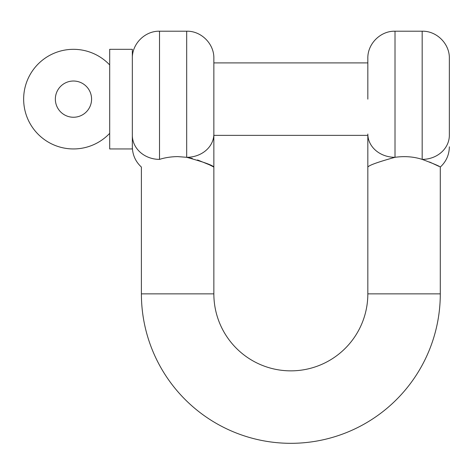 <?xml version="1.0" encoding="UTF-8"?>
<svg xmlns="http://www.w3.org/2000/svg" width="473" height="473" viewBox="0 0 473 473"><rect width="100%" height="100%" fill="white"/><g stroke="black" fill="none" stroke-linecap="round" stroke-linejoin="round"><path stroke-width="0.71" d="M440.292 293.869A149.45 149.45 0 0 1 290.842 443.319A149.45 149.45 0 0 1 141.397 293.869L213.855 293.869A76.987 76.987 0 0 0 290.842 370.856A76.987 76.987 0 0 0 367.834 293.869L367.834 167.064C369.076 165.237 378.128 161.985 395.008 157.308C404.657 155.978 413.715 156.669 422.176 159.383C433.652 163.688 439.689 166.248 440.292 167.064L440.292 293.869L367.834 293.869M367.834 99.135L367.834 58.374L367.834 62.903L213.855 62.903L213.855 58.374L213.855 167.064L209.397 164.793L197.537 159.951M449.35 62.903L449.35 135.284A27.174 24.099 180 0 1 422.176 159.383L422.176 31.206C436.697 30.828 449.722 43.853 449.35 58.374L449.35 135.367M192.334 158.449L186.681 157.308L186.681 31.206L159.513 31.206L159.513 159.383C135.792 169.027 135.792 169.027 159.513 159.383C165.012 157.633 171.049 156.705 177.629 156.598L186.681 157.308L177.629 156.598M213.855 62.903L213.855 134.036A27.174 23.272 0 0 1 186.681 157.308C203.615 162.003 212.667 165.26 213.855 167.064L213.855 293.869M395.008 157.308C378.075 162.008 369.017 165.26 367.834 167.064L367.834 134.036A27.174 23.272 0 0 0 395.008 157.308L395.008 31.206C380.487 30.828 367.462 43.853 367.834 58.374M438.997 166.384L429.561 162.003M449.35 135.284L449.35 99.135M213.855 135.367L367.834 135.367L367.834 167.064M159.513 159.383A27.174 24.099 180 0 1 132.339 135.284M91.579 99.135A18.116 18.116 0 0 0 73.469 81.019A18.116 18.116 0 0 0 55.353 99.135A18.116 18.116 0 0 0 73.469 117.251A18.116 18.116 0 0 0 91.579 99.135M109.695 133.327A49.819 49.819 0 0 1 23.65 99.135A49.819 49.819 0 0 1 109.695 64.943M132.339 99.135L132.339 49.316L109.695 49.316L109.695 148.948L132.339 148.948L132.339 99.135M186.681 31.206C201.202 30.828 214.228 43.853 213.855 58.374M159.513 31.206C144.992 30.828 131.967 43.859 132.339 58.374M422.176 31.206L395.008 31.206M132.339 146.813C132.487 154.848 135.503 161.6 141.397 167.064L141.397 293.869M440.292 167.064C446.187 161.6 449.202 154.848 449.35 146.813"/></g></svg>
